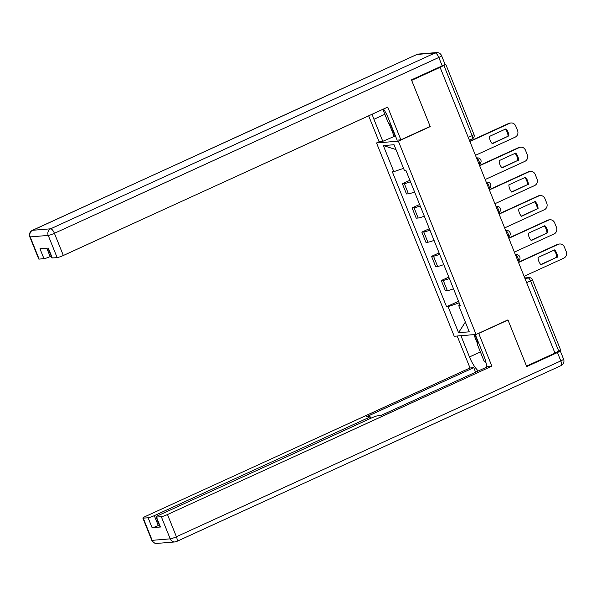 <?xml version="1.0" encoding="UTF-8"?>
<svg xmlns="http://www.w3.org/2000/svg" width="596" height="596" viewBox="0 0 596 596"><rect width="100%" height="100%" fill="white"/><g stroke="black" fill="none" stroke-linecap="round" stroke-linejoin="round"><path stroke-width="0.89" d="M379.525 141.587L376.523 142.965L454.227 336.256L476.077 334.46L398.374 141.163L430.238 126.59L411.657 80.363L440.094 67.348L554.965 353.108L526.529 366.115L507.941 319.881L476.077 334.46M526.633 282.631L530.507 280.858A3.367 0.402 158.1 0 0 532.362 279.703L560.612 349.979A3.367 0.402 158.1 0 1 558.757 351.133L530.507 280.858A3.367 1.214 -114.6 0 0 527.989 277.855L524.823 278.116M554.883 352.906L558.757 351.133M440.094 67.348L443.886 65.381A3.367 0.402 -21.9 0 0 445.733 64.226A3.367 0.402 -21.9 0 0 445.473 64.174L444.951 64.219M410.465 181.728A7.748 0.931 158.1 0 1 404.312 183.568L402.367 183.724L406.487 193.968L408.431 193.804A7.748 0.931 -21.9 0 0 414.585 191.964M409.892 180.29L402.367 183.724M420.195 205.925A7.748 0.931 158.1 0 1 414.041 207.766L412.097 207.93L416.217 218.166L418.154 218.009A7.748 0.931 -21.9 0 0 424.315 216.169M419.614 204.488L412.097 207.93M429.925 230.13A7.748 0.931 158.1 0 1 423.771 231.971L421.826 232.127L425.939 242.371L427.883 242.207A7.748 0.931 -21.9 0 0 434.044 240.367M429.343 228.685L421.826 232.127M439.654 254.328A7.748 0.931 158.1 0 1 433.501 256.168L431.556 256.332L435.669 266.568L437.613 266.405A7.748 0.931 -21.9 0 0 443.767 264.572M439.073 252.89L431.556 256.332M449.384 278.533A7.748 0.931 158.1 0 1 443.223 280.373L441.286 280.53L445.398 290.766L447.343 290.61A7.748 0.931 -21.9 0 0 453.496 288.769M448.803 277.088L441.286 280.53M403.544 168.348L393.822 171.67L383.347 145.603L394.045 144.724L404.528 170.791L406.018 170.665L460.276 305.629L458.778 305.755L469.253 331.816L458.555 332.695L448.08 306.635L459.032 302.895L459.851 304.943M393.822 171.67L392.324 171.79L446.583 306.754L448.08 306.635M376.523 142.965L398.374 141.163M429.753 126.628L430.238 126.59M458.533 301.293L446.583 306.754M459.963 304.854L458.778 305.755M383.347 145.603L395.997 149.581M465.342 322.078L458.555 332.695M492.14 143.517L508.06 136.238A10.527 9.737 -94.7 0 0 505.326 129.161M469.797 141.252L508.76 123.424A5.051 4.671 -94.7 0 1 510.221 123.044L511.048 122.977A5.051 4.671 85.3 0 0 509.587 123.357L508.76 123.424M508.887 136.164A10.527 9.737 -94.7 0 0 505.959 128.878L489.405 136.447A10.527 9.737 -94.7 0 0 492.341 143.74L508.06 136.238M475.452 155.318L515.138 137.162A5.051 4.671 85.3 0 0 517.559 130.546L515.749 126.047A5.051 4.671 85.3 0 0 511.048 122.977M469.901 141.513L509.587 123.357M501.869 167.722L517.79 160.436A10.527 9.737 -94.7 0 0 515.056 153.366M479.527 165.45L518.49 147.629A5.051 4.671 -94.7 0 1 519.95 147.242L520.777 147.175A5.051 4.671 85.3 0 0 519.317 147.555L518.49 147.629M518.617 160.369A10.527 9.737 -94.7 0 0 515.689 153.075L499.135 160.644A10.527 9.737 -94.7 0 0 502.063 167.938L517.79 160.436M485.181 179.515L524.867 161.367A5.051 4.671 85.3 0 0 527.289 154.751L525.478 150.252A5.051 4.671 85.3 0 0 520.777 147.175M479.631 165.71L519.317 147.555M511.592 191.919L527.52 184.633A10.527 9.737 -94.7 0 0 524.785 177.563M489.256 189.647L528.22 171.827A5.051 4.671 -94.7 0 1 529.68 171.447L530.507 171.38A5.051 4.671 85.3 0 0 529.047 171.76L528.22 171.827M528.347 184.566A10.527 9.737 -94.7 0 0 525.419 177.28L508.865 184.849A10.527 9.737 -94.7 0 0 511.793 192.143L527.52 184.633M494.911 203.72L534.597 185.565A5.051 4.671 85.3 0 0 537.011 178.949L535.208 174.449A5.051 4.671 85.3 0 0 530.507 171.38M489.361 189.915L529.047 171.76M395.431 135.925L382.796 141.319L379.034 141.632L368.663 115.825M382.796 141.319L373.938 119.289A18.945 6.817 -114.6 0 1 372.209 114.201M442.195 65.843L438.827 57.462A5.051 0.611 -21.9 0 0 441.599 55.733L444.966 64.115A5.051 0.611 158.1 0 1 442.195 65.843L411.471 79.894L430.178 126.434L400.885 139.837L397.122 140.142L388.272 118.112A18.945 6.817 -114.6 0 0 383.511 109.031M400.885 139.837L387.728 107.101L63.34 255.483A5.051 0.611 158.1 0 1 57.142 257.606L52.306 258.001A5.051 0.611 158.1 0 1 51.904 257.926L47.956 248.1M46.793 248.197L50.161 256.571A5.051 0.611 158.1 0 1 43.962 258.686L39.12 259.089A5.051 0.611 158.1 0 1 38.718 259.007L29.8 236.828A5.051 0.611 -21.9 0 0 30.202 236.903L39.12 259.089M52.306 258.001L48.313 248.07L39.969 248.763L43.962 258.686M50.161 256.571L51.174 256.109M394.083 136.156L389.046 123.625M390.641 124.974L395.103 136.074M478.223 333.477L478.715 333.44L491.871 366.175L167.491 514.557L176.409 536.743L560.806 360.9L557.439 352.527L526.715 366.577L508.008 320.037L478.715 333.44M475.265 334.527L483.81 355.775A18.945 6.817 -114.6 0 1 486.641 367.151M480.391 351.96L469.477 356.952A18.945 6.817 -114.6 0 0 478.268 370.988M469.477 356.952L460.939 335.704M457.177 336.017L470.02 367.97L473.783 367.657L366.607 416.686L369.602 416.44A5.051 0.611 -21.9 0 1 370.004 416.515A5.051 0.611 -21.9 0 1 367.225 418.243L154.304 515.644L158.298 525.568A5.051 0.611 158.1 0 1 152.099 527.691L160.443 526.998A5.051 0.611 158.1 0 1 160.041 526.924L156.048 517A5.051 0.611 -21.9 0 0 156.45 517.075L161.292 516.672A5.051 0.611 -21.9 0 0 167.491 514.557M475.608 372.202L473.783 367.657M156.048 517A5.051 0.611 -21.9 0 1 158.827 515.272L371.748 417.87A5.051 0.611 -21.9 0 1 377.946 415.755L380.941 415.509L488.109 366.48L491.871 366.175M507.516 320.082L508.008 320.037M470.02 367.97L145.64 516.352A5.051 0.611 -21.9 0 0 142.861 518.08A5.051 0.611 -21.9 0 0 143.263 518.155L148.106 517.76A5.051 0.611 -21.9 0 0 154.304 515.644M559.562 350.739L559.815 350.724A5.051 0.611 -21.9 0 1 560.218 350.798L563.585 359.172A5.051 0.611 158.1 0 1 560.806 360.9A5.051 1.818 65.4 0 1 561 365.653L176.595 541.496A5.051 1.818 65.4 0 0 176.409 536.743A5.051 0.611 158.1 0 1 170.21 538.858L161.292 516.672M557.439 352.527A5.051 0.611 -21.9 0 0 560.218 350.798M159.311 525.106L158.298 525.568M477.366 343.333L473.872 334.639M474.893 334.557L477.813 341.821M391.229 125.465L388.376 123.059L382.856 109.329M482.157 351.655A10.944 3.941 -114.6 0 0 482.589 352.735M485.934 362.428L483.915 360.722L477.18 343.974L477.977 341.262M521.321 216.125L537.249 208.838A10.527 9.737 -94.7 0 0 534.515 201.768M498.986 213.852L537.95 196.024A5.051 4.671 -94.7 0 1 539.402 195.644L540.237 195.577A5.051 4.671 85.3 0 0 538.777 195.957L537.95 196.024M538.076 208.771A10.527 9.737 -94.7 0 0 535.141 201.478L518.595 209.047A10.527 9.737 -94.7 0 0 521.522 216.341L537.249 208.838M504.641 227.918L544.327 209.77A5.051 4.671 85.3 0 0 546.741 203.154L544.938 198.654A5.051 4.671 85.3 0 0 540.237 195.577M499.09 214.113L538.777 195.957M531.051 240.322L546.979 233.036A10.527 9.737 -94.7 0 0 544.245 225.966M508.716 238.05L547.679 220.229A5.051 4.671 -94.7 0 1 549.132 219.85L549.959 219.775A5.051 4.671 85.3 0 0 548.506 220.162L547.679 220.229M547.806 232.969A10.527 9.737 -94.7 0 0 544.871 225.675L528.324 233.252A10.527 9.737 -94.7 0 0 531.252 240.538L546.979 233.036M514.37 252.123L554.057 233.967A5.051 4.671 85.3 0 0 556.47 227.352L554.66 222.852A5.051 4.671 85.3 0 0 549.959 219.775M508.82 238.311L548.506 220.162M540.781 264.52L556.701 257.241A10.527 9.737 -94.7 0 0 553.975 250.164M518.445 262.255L557.409 244.427A5.051 4.671 -94.7 0 1 558.862 244.047L559.689 243.98A5.051 4.671 85.3 0 0 558.236 244.36L557.409 244.427M557.528 257.174A10.527 9.737 -94.7 0 0 554.6 249.88L538.046 257.45A10.527 9.737 -94.7 0 0 540.982 264.743L556.701 257.241M524.1 276.32L563.786 258.165A5.051 4.671 85.3 0 0 566.2 251.549L564.39 247.057A5.051 4.671 85.3 0 0 559.689 243.98M518.55 262.516L558.236 244.36M515.495 254.924A3.367 3.114 -94.7 0 1 516.374 254.708A3.367 3.367 0 0 1 518.051 261.13L517.998 261.152A3.367 1.214 -114.6 0 0 518.051 261.13A3.367 1.214 -114.6 0 0 517.924 257.964A3.367 1.214 -114.6 0 0 515.51 254.969M505.766 230.719A3.367 3.114 -94.7 0 1 506.645 230.51A3.367 3.367 0 0 1 508.321 236.932L508.269 236.955A3.367 1.214 -114.6 0 0 508.321 236.932A3.367 1.214 -114.6 0 0 508.194 233.766A3.367 1.214 -114.6 0 0 505.788 230.764M496.036 206.521A3.367 3.114 -94.7 0 1 496.915 206.313A3.367 3.367 0 0 1 498.591 212.727L498.547 212.75A3.367 1.214 -114.6 0 0 498.591 212.727A3.367 1.214 -114.6 0 0 498.465 209.561A3.367 1.214 -114.6 0 0 496.058 206.566M486.314 182.324A3.367 3.114 -94.7 0 1 487.185 182.108A3.367 3.367 0 0 1 488.862 188.53L488.817 188.552A3.367 1.214 -114.6 0 0 488.862 188.53A3.367 1.214 -114.6 0 0 488.735 185.363A3.367 1.214 -114.6 0 0 486.329 182.369M476.584 158.119A3.367 3.114 -94.7 0 1 477.456 157.91A3.367 3.367 0 0 1 479.132 164.325L479.087 164.347A3.367 1.214 -114.6 0 0 479.132 164.325A3.367 1.214 -114.6 0 0 479.005 161.158A3.367 1.214 -114.6 0 0 476.599 158.163M525.225 279.122L527.989 277.855A3.367 3.114 85.3 0 1 528.957 277.602L524.756 277.952M437.613 266.405L433.501 256.168M427.883 242.207L423.771 231.971M418.154 218.009L414.041 207.766M408.431 193.804L404.312 183.568M447.343 290.61L443.223 280.373M472.107 138.861A3.367 1.214 -114.6 0 0 472.263 138.823A3.367 1.214 -114.6 0 0 472.136 135.65L443.886 65.381M468.262 137.423L472.136 135.65A3.367 0.402 158.1 0 0 473.984 134.502L445.733 64.226M441.599 55.733A5.051 5.051 0 0 0 436.503 52.582A5.051 4.671 -94.7 0 0 435.043 52.969A5.051 1.818 65.4 0 1 438.827 57.462L54.422 233.304A5.051 1.818 65.4 0 0 50.645 228.804L435.043 52.969L417.014 54.445L32.616 230.287L50.645 228.804A5.051 4.671 85.3 0 0 48.224 235.42L30.202 236.903A5.051 4.671 -94.7 0 1 32.616 230.287A5.051 1.818 65.4 0 0 32.385 230.347A5.051 5.051 0 0 0 29.8 236.828M57.142 257.606L48.224 235.42A5.051 0.611 -21.9 0 0 54.422 233.304L63.34 255.483M384.852 114.298L373.938 119.289M416.783 54.504A5.051 1.818 65.4 0 1 417.014 54.445A5.051 4.671 85.3 0 1 418.474 54.065A5.051 5.051 0 0 0 416.783 54.504L32.385 230.347M156.45 517.075L160.443 526.998M152.099 527.691L148.106 517.76M143.263 518.155L152.181 540.341L170.21 538.858A5.051 4.671 85.3 0 0 174.911 541.935A5.051 5.051 0 0 0 176.595 541.496M367.799 419.673L367.225 418.243M152.181 540.341A5.051 0.611 158.1 0 1 151.779 540.267A5.051 5.051 0 0 0 156.882 543.418A5.051 4.671 -94.7 0 1 152.181 540.341M477.456 157.91L476.524 157.985M487.185 182.108L486.254 182.182M496.915 206.313L495.984 206.387M506.645 230.51L505.713 230.585M516.374 254.708L515.443 254.79M469.357 140.149L472.263 138.823A3.367 3.367 0 0 0 473.984 134.502M532.362 279.703A3.367 3.367 0 0 0 528.957 277.602M436.503 52.582L418.474 54.065M142.861 518.08L151.779 540.267M156.882 543.418L174.911 541.935M561 365.653A5.051 5.051 0 0 0 563.585 359.172M370.734 418.332L370.004 416.515"/></g></svg>
